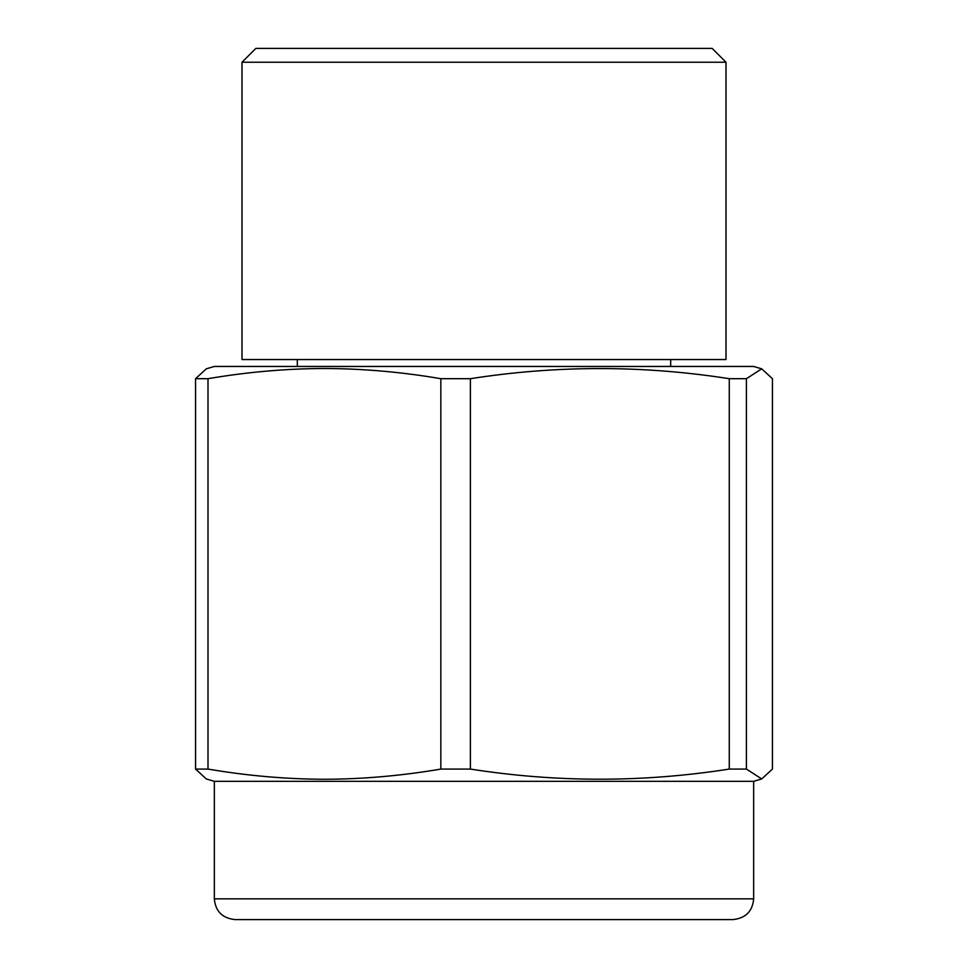 <?xml version="1.0" encoding="UTF-8"?>
<svg xmlns="http://www.w3.org/2000/svg" width="968" height="968" viewBox="0 0 968 968"><rect width="100%" height="100%" fill="white"/><g stroke="black" fill="none" stroke-linecap="round" stroke-linejoin="round"><path stroke-width="1.45" d="M242 62.23L255.83 48.4L712.17 48.4L726 62.23L242 62.23L242 359.539L726 359.539L726 62.23M729.267 378.694L729.267 769.076C642.982 782.58 556.685 782.58 470.387 769.076L470.387 378.694C556.685 365.202 642.97 365.202 729.267 378.694L746.401 378.694L761.719 368.832L772.44 378.694L772.44 769.076L761.731 778.938L746.401 769.076L746.401 378.694M440.839 378.694L440.839 769.076C401.793 775.743 362.988 779.143 324.413 779.276C285.766 779.131 246.961 775.731 207.999 769.076L207.999 378.694C246.961 372.039 285.766 368.639 324.413 368.493C362.988 368.626 401.793 372.027 440.839 378.694L470.387 378.694M470.387 769.076L440.839 769.076M746.401 769.076L729.267 769.076M761.719 368.832L753.661 366.461L214.339 366.461L206.281 368.832L195.56 378.694L207.999 378.694M195.56 378.694L195.56 769.076L206.269 778.938L214.339 781.309L753.661 781.309L761.731 778.938M207.999 769.076L195.56 769.076M732.909 919.6L235.091 919.6C222.374 918.257 215.453 911.336 214.339 898.861L753.661 898.861C752.547 911.336 745.626 918.257 732.909 919.6M354.336 919.6L259.291 919.6M753.661 898.861L753.661 781.309M214.339 898.861L214.339 781.309M670.691 359.539L670.691 366.461M297.309 359.539L297.309 366.461"/></g></svg>
